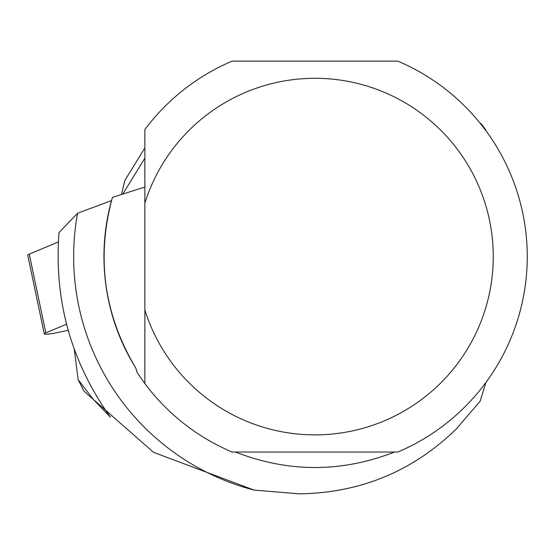 <?xml version="1.0" encoding="UTF-8"?>
<svg xmlns="http://www.w3.org/2000/svg" width="555" height="555" viewBox="0 0 555 555"><rect width="100%" height="100%" fill="white"/><g stroke="black" fill="none" stroke-linecap="round" stroke-linejoin="round"><path stroke-width="0.83" d="M66.503 324.224L45.794 332.875A13.487 1.429 168.2 0 0 44.275 333.895A13.487 1.429 168.2 0 0 57.997 332.48L68.147 330.329M44.275 333.895L27.75 255.127A13.487 1.429 -11.8 0 1 29.262 254.107L58.351 241.959L29.262 254.107L29.547 255.46M77.575 213.245L59.017 232.594C53.897 300.29 71.026 361.811 110.403 417.159L93.205 399.26L78.13 379.62L83.965 391.192L153.534 452.339L254.058 490.086A241.307 241.307 0 0 1 77.575 213.245L111.52 200.577A211.011 211.011 0 0 0 135.815 368.09C103.882 314.498 96.091 257.589 112.422 197.386L144.862 187.049L144.862 203.137L144.862 129.572A212.287 212.287 0 0 1 232.087 61.147L397.838 61.147A212.287 212.287 0 0 1 397.838 452.034L232.087 452.034A212.287 212.287 0 0 1 144.862 383.602L144.862 203.137A178.301 178.301 0 0 1 419.296 112.006A178.301 178.301 0 0 1 419.296 401.175A178.301 178.301 0 0 1 144.862 310.037L144.862 383.602L137.085 372.467L135.815 368.09M480.297 123.432L480.817 123.397A212.711 212.711 0 0 1 485.604 129.593L485.944 130.772M394.515 452.034C341.478 472.666 288.44 472.666 235.403 452.034M485.944 382.409L480.11 401.265L456.265 428.987C412.83 471.209 360.632 492.833 299.665 493.853L254.058 490.086M74.294 349.421L78.13 379.62M121.462 194.507L124.819 180.486L144.862 147.935M29.262 254.107L45.794 332.875M144.862 158.189L122.752 194.09"/></g></svg>
